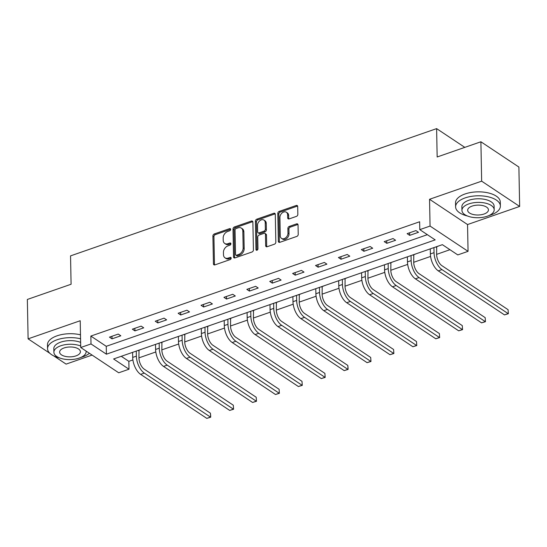 <?xml version="1.0" encoding="UTF-8"?>
<svg xmlns="http://www.w3.org/2000/svg" width="547" height="547" viewBox="0 0 547 547"><rect width="100%" height="100%" fill="white"/><g stroke="black" fill="none" stroke-linecap="round" stroke-linejoin="round"><path stroke-width="0.82" d="M230.649 229.364A1.231 0.896 -56.4 0 0 229.624 228.632L214.315 233.952A1.757 1.279 -56.4 0 0 212.906 236.003L213.439 263.839A1.757 1.279 -56.4 0 0 213.904 264.803A1.757 1.279 -56.4 0 0 214.909 264.885L230.219 259.565A1.231 0.896 -56.4 0 0 230.178 257.398L228.195 258.088A5.627 4.082 -56.4 0 1 224.981 257.822A5.627 4.082 -56.4 0 1 223.491 254.738L223.443 252.42A5.627 4.082 -56.4 0 1 227.962 245.87L229.938 245.179A1.231 0.896 -56.4 0 0 229.897 243.012L227.921 243.702A5.627 4.082 -56.4 0 1 224.708 243.442A5.627 4.082 -56.4 0 1 223.21 240.359L223.169 238.034A5.627 4.082 -56.4 0 1 227.682 231.484L229.665 230.793A1.231 0.896 -56.4 0 0 230.649 229.364M229.624 228.632L230.649 229.316L215.34 234.636A1.757 1.279 -56.4 0 0 213.932 236.68L214.465 264.522A1.757 1.279 -56.4 0 0 214.54 264.96M230.178 257.398L231.203 258.081L229.22 258.772L228.195 258.088M229.897 243.012L230.923 243.695A1.231 0.896 -56.4 0 0 230.923 243.695L228.947 244.386L227.921 243.702M296.433 216.38A1.757 1.279 -56.4 0 0 297.841 214.335L297.691 206.527A1.757 1.279 -56.4 0 0 297.226 205.563A1.757 1.279 -56.4 0 0 296.221 205.481L279.223 211.388A1.757 1.279 -56.4 0 0 277.808 213.433L278.341 241.275A1.757 1.279 -56.4 0 0 278.813 242.239A1.757 1.279 -56.4 0 0 279.818 242.321L296.816 236.413A1.757 1.279 -56.4 0 0 298.224 234.362L298.047 224.926A1.757 1.279 -56.4 0 0 297.582 223.962A1.757 1.279 -56.4 0 0 296.577 223.88L289.301 226.41A1.757 1.279 -56.4 0 0 287.886 228.461L287.975 233.138A4.704 3.412 -56.4 0 1 285.712 237.754A4.704 3.412 -56.4 0 1 281.52 238.396A4.704 3.412 -56.4 0 1 280.269 235.819L279.92 217.487A4.704 3.412 -56.4 0 1 282.184 212.872A4.704 3.412 -56.4 0 1 286.375 212.236A4.704 3.412 -56.4 0 1 287.626 214.814L287.688 217.863A1.757 1.279 -56.4 0 0 288.153 218.827A1.757 1.279 -56.4 0 0 289.158 218.909L296.433 216.38M419.788 229.644L430.065 226.068L468.054 251.34L457.784 254.909L442.379 244.666L113.591 358.969L128.996 369.218L118.72 372.787L80.73 347.516L91 343.947L106.405 354.189L435.193 239.887L419.788 229.644L419.638 221.761L90.85 336.07L91 343.947M80.73 347.516L80.211 320.733L28.109 338.846L27.35 299.455L71.089 284.249L70.542 255.88L436.615 128.62L437.162 156.982L480.902 141.776L481.654 181.166L429.552 199.279L430.065 226.068M252.885 222.103A1.757 1.279 -56.4 0 0 252.42 221.138A1.757 1.279 -56.4 0 0 251.415 221.056L234.41 226.964A1.757 1.279 -56.4 0 0 233.001 229.015L233.535 256.851A1.757 1.279 -56.4 0 0 234.007 257.815A1.757 1.279 -56.4 0 0 235.005 257.897L252.01 251.989A1.757 1.279 -56.4 0 0 253.418 249.938L252.885 222.103M256.817 219.176L273.815 213.268A1.757 1.279 -56.4 0 1 274.82 213.351A1.757 1.279 -56.4 0 1 275.291 214.315L275.825 242.15A1.757 1.279 -56.4 0 1 274.409 244.201L267.134 246.731A1.757 1.279 -56.4 0 1 266.129 246.649A1.757 1.279 -56.4 0 1 265.664 245.685L265.445 234.389A1.757 1.279 -56.4 0 0 264.98 233.432A1.757 1.279 -56.4 0 0 263.975 233.35L259.155 235.025A1.757 1.279 -56.4 0 0 257.74 237.07L257.965 248.83A1.231 0.896 -56.4 0 1 255.948 249.528L255.408 221.227A1.757 1.279 -56.4 0 1 256.817 219.176L257.842 219.86L274.847 213.952L273.815 213.268M480.902 141.776L518.891 167.047L519.65 206.438L481.654 181.166M28.109 338.846L49.893 353.335M53.715 355.878L66.098 364.117L92.094 355.078M464.806 147.369L436.615 128.62M90.85 336.07L106.255 346.313L427.364 234.677M112.019 338.846L120.825 335.79L118.255 334.08L109.448 337.143L112.019 338.846L111.971 336.268M134.918 330.887L143.724 327.824L141.153 326.121L132.347 329.178L134.918 330.887L134.863 328.303M157.816 322.928L166.623 319.865L164.052 318.156L155.245 321.219L157.816 322.928L157.762 320.344M180.708 314.969L189.515 311.906L186.951 310.197L178.144 313.26L180.708 314.969L180.66 312.385M203.607 307.004L212.414 303.947L209.85 302.238L201.043 305.301L203.607 307.004L203.559 304.426M226.506 299.045L235.313 295.982L232.748 294.279L223.942 297.336L226.506 299.045L226.458 296.46M249.405 291.086L258.211 288.023L255.64 286.313L246.834 289.377L249.405 291.086L249.357 288.501M272.303 283.127L281.11 280.064L278.539 278.355L269.733 281.418L272.303 283.127L272.256 280.543M295.202 275.162L304.009 272.105L301.438 270.396L292.631 273.459L295.202 275.162L295.148 272.584M318.094 267.203L326.901 264.139L324.337 262.437L315.53 265.493L318.094 267.203L318.046 264.618M340.993 259.244L349.8 256.181L347.236 254.471L338.429 257.534L340.993 259.244L340.945 256.659M363.892 251.285L372.698 248.222L370.134 246.512L361.328 249.576L363.892 251.285L363.844 248.7M386.791 243.319L395.597 240.263L393.033 238.554L384.22 241.617L386.791 243.319L386.743 240.742M409.689 235.36L418.496 232.297L415.925 230.595L407.118 233.651L409.689 235.36L409.641 232.776M121.27 356.302L128.846 361.335L132.907 359.926M139.027 350.128L138.938 357.854L155.806 351.967M161.837 349.868L178.705 344.001M184.736 341.909L201.597 336.043M207.628 333.95L224.496 328.084M230.526 325.985L247.394 320.125M253.425 318.026L270.293 312.159M276.413 302.368L276.324 310.094L293.192 304.2M299.223 302.108L316.091 296.242M322.121 294.142L338.983 288.283M345.013 286.184L361.882 280.324M367.912 278.225L384.78 272.358M390.811 270.266L407.679 264.399M413.71 262.3L430.578 256.44M436.697 246.642L436.609 254.369L449.949 249.705M138.979 350.271L141.235 349.362M161.878 342.313L164.134 341.403M184.777 334.354L187.033 333.438M207.675 326.395L209.925 325.479M230.567 318.429L232.824 317.52M253.466 310.47L255.722 309.561M276.365 302.512L278.621 301.602M299.264 294.553L301.52 293.636M322.162 286.594L324.419 285.678M345.061 278.628L347.311 277.719M367.953 270.669L370.21 269.76M390.852 262.71L393.108 261.794M413.751 254.752L416.007 253.835M436.65 246.786L438.906 245.876M429.552 199.279L467.541 224.55L519.65 206.438M467.541 224.55L468.054 251.34M128.846 361.335L128.996 369.218M106.255 346.313L106.405 354.189M224.708 243.442L225.733 244.126A5.627 4.082 -56.4 0 0 228.947 244.386M224.981 257.822L226.007 258.505A5.627 4.082 -56.4 0 0 229.22 258.772M252.81 221.658A1.757 1.279 -56.4 0 0 252.44 221.74L235.442 227.648A1.757 1.279 -56.4 0 0 234.027 229.699L234.56 257.534A1.757 1.279 -56.4 0 0 234.636 257.979M236.037 228.578A1.231 0.896 -56.4 0 0 235.053 230.013L235.525 254.451A1.231 0.896 -56.4 0 0 236.55 255.182L238.642 254.458A5.627 4.082 -56.4 0 0 243.155 247.907L242.834 231.203A5.627 4.082 -56.4 0 0 241.343 228.12A5.627 4.082 -56.4 0 0 238.13 227.853L236.037 228.578M235.846 255.128L236.872 255.811A1.231 0.896 -56.4 0 0 237.576 255.866L236.55 255.182M241.343 228.12L242.369 228.803A5.627 4.082 -56.4 0 1 243.859 231.88L244.181 248.584A5.627 4.082 -56.4 0 1 239.668 255.141L237.576 255.866M275.216 213.87A1.757 1.279 -56.4 0 0 274.847 213.952M264.98 233.432L266.006 234.109A1.757 1.279 -56.4 0 1 266.478 235.073L266.69 246.369A1.757 1.279 -56.4 0 0 266.765 246.806M257.842 219.86A1.757 1.279 -56.4 0 0 256.434 221.904L256.974 250.211A1.231 0.896 -56.4 0 0 256.981 250.259M265.227 222.677A4.704 3.412 -56.4 0 0 263.975 220.099A4.704 3.412 -56.4 0 0 259.784 220.742A4.704 3.412 -56.4 0 0 257.514 225.357L257.637 231.812A1.757 1.279 -56.4 0 0 258.109 232.776A1.757 1.279 -56.4 0 0 259.107 232.858L263.934 231.183A1.757 1.279 -56.4 0 0 265.35 229.131L265.227 222.677L266.252 223.361A4.704 3.412 -56.4 0 0 265.001 220.783L263.975 220.099M258.109 232.776L259.134 233.46A1.757 1.279 -56.4 0 0 260.14 233.542L259.107 232.858M266.252 223.361L266.375 229.815A1.757 1.279 -56.4 0 1 264.967 231.866L260.14 233.542M286.375 212.236L287.401 212.92A4.704 3.412 -56.4 0 1 288.652 215.491L288.713 218.547A1.757 1.279 -56.4 0 0 288.789 218.985M281.52 238.396L282.546 239.08A4.704 3.412 -56.4 0 0 286.737 238.437A4.704 3.412 -56.4 0 0 289.007 233.822L287.975 233.138M297.971 224.489A1.757 1.279 -56.4 0 0 297.602 224.564L290.327 227.094A1.757 1.279 -56.4 0 0 288.912 229.145L289.007 233.822M297.616 206.082A1.757 1.279 -56.4 0 0 297.247 206.157L280.249 212.072A1.757 1.279 -56.4 0 0 278.833 214.116L279.373 241.959A1.757 1.279 -56.4 0 0 279.449 242.396M138.938 357.854A8.957 4.458 70.8 0 0 144.223 369.15L210.404 413.17L210.663 415.617L210.691 417.197L206.807 418.38L210.479 417.108L144.299 373.088A13.436 6.687 -109.2 0 1 136.367 356.145L136.271 351.085M206.807 418.38L140.627 374.367A13.436 6.687 -109.2 0 1 132.702 357.423L132.606 352.364M210.691 417.197L210.404 413.17M138.801 350.832L138.186 350.422M80.559 338.764A22.393 10.653 178.9 0 0 57.107 339.762A22.393 10.653 178.9 0 0 47.555 348.726A22.393 10.653 178.9 0 0 59.391 357.847M80.853 357.437A22.393 10.653 178.9 0 0 82.782 356.835A22.393 10.653 178.9 0 0 89.4 353.287M80.484 334.826A22.393 10.653 178.9 0 0 57.032 335.824A22.393 10.653 178.9 0 0 47.48 344.788L47.555 348.726M80.696 346.019A16.123 7.665 178.9 0 0 60.772 345.779A16.123 7.665 178.9 0 0 53.893 352.234L53.825 348.61A16.123 7.665 -1.1 0 1 60.703 342.155A16.123 7.665 -1.1 0 1 80.628 342.395M53.893 352.234A16.123 7.665 178.9 0 0 62.631 358.853A16.123 7.665 178.9 0 0 79.253 358.073A16.123 7.665 178.9 0 0 86.139 351.612A16.123 7.665 178.9 0 0 86.084 351.085M75.971 355.885A10.393 4.944 178.9 0 0 80.402 351.721A10.393 4.944 178.9 0 0 74.775 347.461A10.393 4.944 178.9 0 0 64.061 347.96A10.393 4.944 178.9 0 0 59.623 352.124A10.393 4.944 178.9 0 0 65.257 356.384A10.393 4.944 178.9 0 0 75.971 355.885M488.902 215.58A22.393 10.653 178.9 0 0 490.83 214.978A22.393 10.653 178.9 0 0 500.382 206.007A22.393 10.653 178.9 0 0 488.245 196.817A22.393 10.653 178.9 0 0 465.155 197.905A22.393 10.653 178.9 0 0 455.603 206.869A22.393 10.653 178.9 0 0 467.439 215.99M500.382 206.007L500.307 202.069A22.393 10.653 178.9 0 0 488.17 192.879A22.393 10.653 178.9 0 0 465.08 193.959A22.393 10.653 178.9 0 0 455.528 202.93L455.603 206.869M461.942 210.369L461.873 206.745A16.123 7.665 -1.1 0 1 468.752 200.291A16.123 7.665 -1.1 0 1 485.374 199.511A16.123 7.665 -1.1 0 1 494.112 206.13L494.187 209.754A16.123 7.665 178.9 0 0 485.442 203.135A16.123 7.665 178.9 0 0 468.82 203.915A16.123 7.665 178.9 0 0 461.942 210.369A16.123 7.665 178.9 0 0 470.68 216.988A16.123 7.665 178.9 0 0 487.302 216.209A16.123 7.665 178.9 0 0 494.187 209.754M484.02 214.027A10.393 4.944 178.9 0 0 488.45 209.863A10.393 4.944 178.9 0 0 482.823 205.597A10.393 4.944 178.9 0 0 472.109 206.103A10.393 4.944 178.9 0 0 467.671 210.26A10.393 4.944 178.9 0 0 473.305 214.527A10.393 4.944 178.9 0 0 484.02 214.027M161.926 342.169L161.837 349.895A8.957 4.458 70.8 0 0 167.122 361.191L233.302 405.204L233.59 409.238L229.706 410.421L163.526 366.401A13.436 6.687 -109.2 0 1 155.601 349.465L155.498 344.405M229.706 410.421L233.378 409.149L167.197 365.129A13.436 6.687 -109.2 0 1 159.266 348.186L159.17 343.126M233.59 409.238L233.302 405.204M161.7 342.873L161.085 342.463M184.818 334.21L184.736 341.937A8.957 4.458 70.8 0 0 190.021 353.225L256.201 397.245L256.488 401.272L252.605 402.462L186.424 358.442A13.436 6.687 -109.2 0 1 178.493 341.506L178.397 336.439M252.605 402.462L256.276 401.183L190.096 357.17A13.436 6.687 -109.2 0 1 182.165 340.227L182.069 335.167M256.488 401.272L256.201 397.245M184.599 334.914L183.977 334.504M207.716 326.251L207.628 333.971A8.957 4.458 70.8 0 0 212.913 345.266L279.1 389.286L279.38 393.314L275.503 394.503L209.323 350.483A13.436 6.687 -109.2 0 1 201.392 333.54L201.296 328.48M275.503 394.503L279.175 393.225L212.995 349.205A13.436 6.687 -109.2 0 1 205.063 332.268L204.968 327.209M279.38 393.314L279.1 389.286M207.498 326.956L206.875 326.538M230.615 318.286L230.526 326.012A8.957 4.458 70.8 0 0 235.812 337.308L301.992 381.327L302.279 385.355L298.402 386.538L232.222 342.525A13.436 6.687 -109.2 0 1 224.291 325.581L224.195 320.521M298.402 386.538L302.067 385.266L235.887 341.246A13.436 6.687 -109.2 0 1 227.962 324.309L227.867 319.243M302.279 385.355L301.992 381.327M230.396 318.99L229.774 318.58M253.514 310.327L253.425 318.053A8.957 4.458 70.8 0 0 258.71 329.349L324.891 373.369L325.178 377.396L321.301 378.579L255.121 334.559A13.436 6.687 -109.2 0 1 247.189 317.622L247.094 312.563M321.301 378.579L324.966 377.307L258.786 333.287A13.436 6.687 -109.2 0 1 250.861 316.344L250.758 311.284M325.178 377.396L324.891 373.369M253.288 311.031L252.673 310.621M276.324 310.094A8.957 4.458 70.8 0 0 281.609 321.383L347.789 365.403L348.049 367.857L348.077 369.43L344.193 370.62L347.865 369.341L281.684 325.328A13.436 6.687 -109.2 0 1 273.76 308.385L273.657 303.325M344.193 370.62L278.013 326.6A13.436 6.687 -109.2 0 1 270.088 309.664L269.992 304.597M348.077 369.43L347.789 365.403M276.187 303.072L275.572 302.662M299.312 294.409L299.223 302.135A8.957 4.458 70.8 0 0 304.508 313.424L370.688 357.444L370.975 361.471L367.092 362.661L300.912 318.641A13.436 6.687 -109.2 0 1 292.987 301.698L292.884 296.638M367.092 362.661L370.763 361.382L304.583 317.363A13.436 6.687 -109.2 0 1 296.652 300.426L296.556 295.366M370.975 361.471L370.688 357.444M299.086 295.113L298.471 294.696M322.204 286.443L322.121 294.17A8.957 4.458 70.8 0 0 327.407 305.465L393.587 349.485L393.874 353.512L389.99 354.695L323.81 310.682A13.436 6.687 -109.2 0 1 315.886 293.739L315.783 288.679M389.99 354.695L393.662 353.424L327.482 309.404A13.436 6.687 -109.2 0 1 319.551 292.467L319.455 287.401M393.874 353.512L393.587 349.485M321.985 287.148L321.363 286.737M345.102 278.485L345.013 286.211A8.957 4.458 70.8 0 0 350.299 297.506L416.486 341.526L416.773 345.554L412.889 346.736L346.709 302.717A13.436 6.687 -109.2 0 1 338.778 285.78L338.682 280.72M412.889 346.736L416.561 345.465L350.381 301.445A13.436 6.687 -109.2 0 1 342.449 284.502L342.354 279.442M416.773 345.554L416.486 341.526M344.883 279.189L344.261 278.779M368.001 270.526L367.912 278.252A8.957 4.458 70.8 0 0 373.198 289.541L439.378 333.561L439.665 337.588L435.788 338.778L369.608 294.758A13.436 6.687 -109.2 0 1 361.676 277.821L361.581 272.755M435.788 338.778L439.453 337.499L373.273 293.486A13.436 6.687 -109.2 0 1 365.348 276.543L365.252 271.483M439.665 337.588L439.378 333.561M367.782 271.23L367.16 270.82M390.9 262.567L390.811 270.293A8.957 4.458 70.8 0 0 396.096 281.582L462.277 325.602L462.564 329.629L458.687 330.819L392.507 286.799A13.436 6.687 -109.2 0 1 384.575 269.856L384.479 264.796M458.687 330.819L462.352 329.54L396.172 285.52A13.436 6.687 -109.2 0 1 388.247 268.584L388.144 263.524M462.564 329.629L462.277 325.602M390.674 263.271L390.059 262.854M413.799 254.601L413.71 262.328A8.957 4.458 70.8 0 0 418.995 273.623L485.175 317.643L485.462 321.67L481.579 322.86L415.399 278.84A13.436 6.687 -109.2 0 1 407.474 261.897L407.378 256.837M481.579 322.86L485.251 321.581L419.07 277.561A13.436 6.687 -109.2 0 1 411.146 260.625L411.043 255.558M485.462 321.67L485.175 317.643M413.573 255.305L412.958 254.895M436.609 254.369A8.957 4.458 70.8 0 0 441.894 265.664L508.074 309.684L508.361 313.711L504.478 314.894L508.149 313.622L441.969 269.603A13.436 6.687 -109.2 0 1 434.038 252.659L433.942 247.6M504.478 314.894L438.297 270.874A13.436 6.687 -109.2 0 1 430.373 253.938L430.27 248.878M508.361 313.711L508.074 309.684M436.472 247.347L435.856 246.936M214.465 264.522L213.439 263.839M213.932 236.68L212.906 236.003M215.34 234.636L214.315 233.952M234.56 257.534L233.535 256.851M234.027 229.699L233.001 229.015M235.442 227.648L234.41 226.964M252.44 221.74L251.415 221.056M239.668 255.141L238.642 254.458M244.181 248.584L243.155 247.907M243.859 231.88L242.834 231.203M266.69 246.369L265.664 245.685M266.478 235.073L265.445 234.389M256.974 250.211L255.948 249.528M256.434 221.904L255.408 221.227M264.967 231.866L263.934 231.183M266.375 229.815L265.35 229.131M288.713 218.547L287.688 217.863M288.652 215.491L287.626 214.814M288.912 229.145L287.886 228.461M290.327 227.094L289.301 226.41M297.602 224.564L296.577 223.88M279.373 241.959L278.341 241.275M278.833 214.116L277.808 213.433M280.249 212.072L279.223 211.388M297.247 206.157L296.221 205.481M132.702 357.423L136.367 356.145M140.627 374.367L144.299 373.088M155.601 349.465L159.266 348.186M163.526 366.401L167.197 365.129M178.493 341.506L182.165 340.227M186.424 358.442L190.096 357.17M201.392 333.54L205.063 332.268M209.323 350.483L212.995 349.205M224.291 325.581L227.962 324.309M232.222 342.525L235.887 341.246M247.189 317.622L250.861 316.344M255.121 334.559L258.786 333.287M270.088 309.664L273.76 308.385M278.013 326.6L281.684 325.328M292.987 301.698L296.652 300.426M300.912 318.641L304.583 317.363M315.886 293.739L319.551 292.467M323.81 310.682L327.482 309.404M338.778 285.78L342.449 284.502M346.709 302.717L350.381 301.445M361.676 277.821L365.348 276.543M369.608 294.758L373.273 293.486M384.575 269.856L388.247 268.584M392.507 286.799L396.172 285.52M407.474 261.897L411.146 260.625M415.399 278.84L419.07 277.561M430.373 253.938L434.038 252.659M438.297 270.874L441.969 269.603M86.125 351.106L86.139 351.612"/></g></svg>
